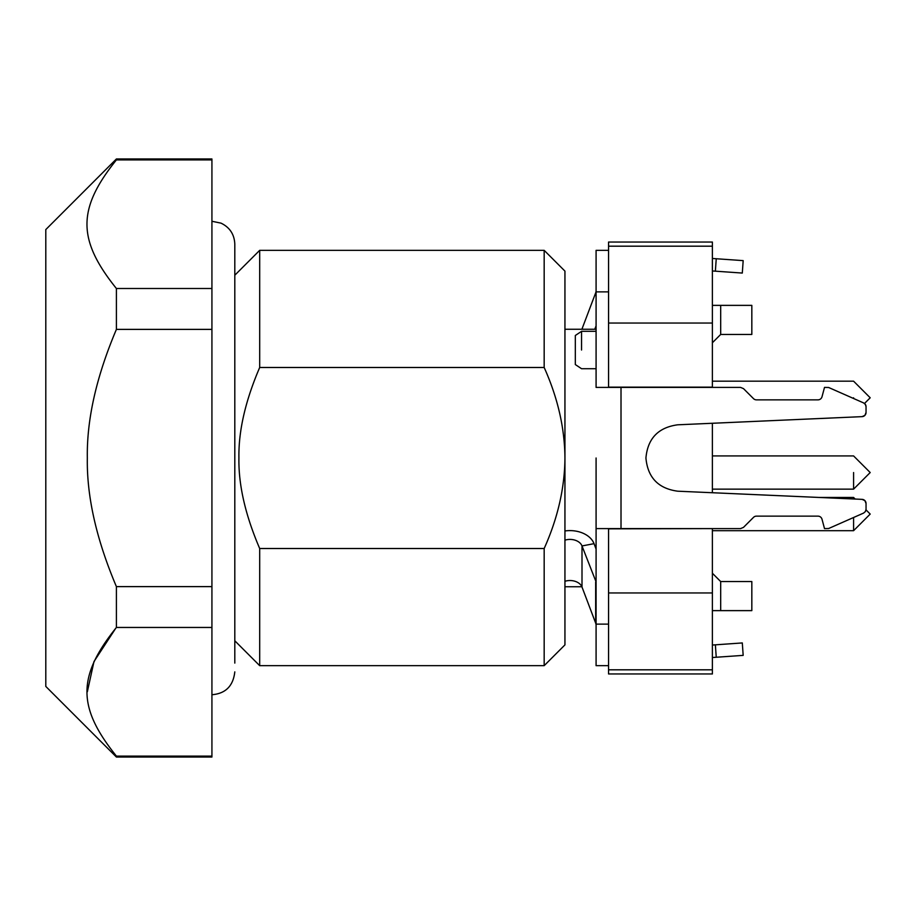 <?xml version="1.0" encoding="UTF-8"?>
<svg xmlns="http://www.w3.org/2000/svg" width="916" height="916" viewBox="0 0 916 916"><rect width="100%" height="100%" fill="white"/><g stroke="black" fill="none" stroke-linecap="round" stroke-linejoin="round"><path stroke-width="1.37" d="M712.385 673.958L608.556 673.958L712.385 673.958L712.385 592.961L608.556 592.961M596.087 458L596.087 665.657L608.556 665.657L608.556 673.958M608.556 387.147L712.385 387.147L712.385 242.042L608.556 242.042L608.556 250.343L596.087 250.343L596.087 387.399L740.552 387.399L743.483 388.613L753.513 398.643A4.156 4.156 0 0 0 756.444 399.857L817.988 399.857A4.156 4.156 0 0 0 822.007 396.777L824.514 387.399L828.648 387.491L863.582 402.914L865.38 404.448A4.156 4.156 0 0 1 865.918 405.696M863.296 416.402A4.156 4.156 0 0 1 862.082 416.643L712.385 423.272L712.385 492.728M712.385 528.601L608.556 528.853M712.385 592.961L712.385 528.853M712.385 342.756L720.686 334.443L720.686 305.371L712.385 305.371M720.686 305.371L751.83 305.371L751.83 334.443L720.686 334.443M712.385 610.628L751.83 610.628L751.83 581.557L720.686 581.557L712.385 573.244M720.686 610.628L720.686 581.557M712.385 323.039L608.556 323.039M853.586 398.471L853.586 397.784C853.586 376.339 853.586 376.339 853.586 397.784M712.385 455.928L853.586 455.928L870.2 472.541L853.586 489.144L853.586 472.541C853.586 451.096 853.586 451.096 853.586 472.541M865.86 502.289A4.156 4.156 0 0 1 866.044 503.502L866.044 509.296A4.156 4.156 0 0 1 866.009 509.869L870.2 514.071L853.586 530.685L853.586 517.529M853.586 498.98L853.586 497.48M581.557 350.015C581.557 374.14 581.557 374.14 581.557 350.015L581.557 331.329L596.087 331.329M581.557 331.329L575.328 335.485L575.328 364.557L581.557 368.713L596.087 368.713M116.401 757.028L211.928 757.028L211.928 756.101L116.401 756.101L116.401 757.028L45.8 686.428L45.8 229.572L116.401 158.972L116.298 160.037M116.401 756.101C77.196 707.289 77.093 676.466 116.401 627.46L116.298 627.586M115.863 628.09L93.982 661.57L87.341 691.786M211.928 627.46L211.928 586.618L116.401 586.618L116.401 627.46L211.928 627.46L211.928 756.101M116.401 586.618C96.386 539.364 86.688 496.495 87.329 458C86.688 419.505 96.386 376.636 116.401 329.382L211.928 329.382L211.928 586.618M211.928 329.382L211.928 288.506L116.401 288.506L116.401 329.382M116.401 288.506C77.219 239.717 77.104 208.894 116.401 159.911L211.928 159.911L211.928 288.506M211.928 159.911L211.928 158.972L116.401 158.972M259.686 548.512C245.374 515.158 238.446 484.988 238.916 458C238.446 431.012 245.374 400.842 259.686 367.488L544.173 367.488C557.764 397.784 564.691 427.955 564.943 458C564.691 488.045 557.764 518.216 544.173 548.512L259.686 548.512L259.686 665.657L234.805 640.776M234.805 275.224L259.686 250.343L259.686 367.488M544.173 367.488L544.173 250.343L259.686 250.343M544.173 250.343L564.943 271.113L564.943 644.887L544.173 665.657L544.173 548.512M581.878 329.256A12.458 8.805 -0 0 0 582.004 328.947L595.663 292.891A12.458 8.805 0 0 0 596.087 290.612M596.087 549.085L594.037 543.669A24.915 17.622 0 0 0 564.943 530.971M564.943 581.282A12.458 8.805 180 0 1 582.004 587.053L595.663 623.109A12.458 8.805 180 0 1 596.087 625.388M582.004 587.053L582.004 545.947A12.458 8.805 0 0 0 564.943 540.165M594.782 329.256L596.087 325.81M594.037 543.669L582.004 545.947L596.087 581.923M596.087 584.282A12.458 8.805 0 0 0 595.663 582.004L595.663 623.109M608.556 387.399L608.556 250.343M608.556 665.657L608.556 528.601L596.087 528.601L621.014 528.601L621.014 387.399M621.014 528.601L740.552 528.601L743.483 527.387L753.513 517.357A4.156 4.156 0 0 1 756.444 516.143L817.988 516.143A4.156 4.156 0 0 1 822.007 519.223L824.514 528.601L828.648 528.509L863.582 513.086L865.38 511.552L866.044 509.296L866.044 503.502L864.899 500.64L862.082 499.357A4.156 4.156 0 0 1 865.849 502.231M862.082 499.357L677.691 491.194C658.283 488.56 647.692 477.499 645.929 458C647.681 438.512 658.272 427.451 677.691 424.806L862.082 416.643L864.899 415.36L866.044 412.498L866.044 406.704L866.044 412.498A4.156 4.156 0 0 1 863.33 416.391M865.963 405.857A4.156 4.156 0 0 1 866.044 406.704L865.38 404.448A4.156 4.156 0 0 0 864.498 403.475L870.2 397.784L853.586 381.171L712.385 381.171M715.373 644.83L742.303 642.94L743.174 655.375L716.243 657.253L715.373 644.83L712.385 645.036M712.385 657.528L716.243 657.253M712.385 270.964L742.303 273.06L743.174 260.625L712.385 258.472M716.243 258.747L715.373 271.17M712.385 669.814L608.556 669.814M608.556 246.186L712.385 246.186M582.004 328.947L583.652 329.256M608.556 624.128L596.087 624.128M608.556 291.872L596.087 291.872M596.087 329.256L564.943 329.256M581.878 586.744L564.943 586.744M853.586 489.144L712.385 489.144M853.586 530.685L712.385 530.685M855.178 499.048L853.586 497.457L819.144 497.457M544.173 665.657L259.686 665.657M211.962 221.271L221.031 223.149C229.79 227.408 234.381 234.393 234.805 244.114L234.805 663.104M211.962 694.729L211.928 694.729C225.576 693.63 233.191 686.015 234.805 671.886"/></g></svg>
